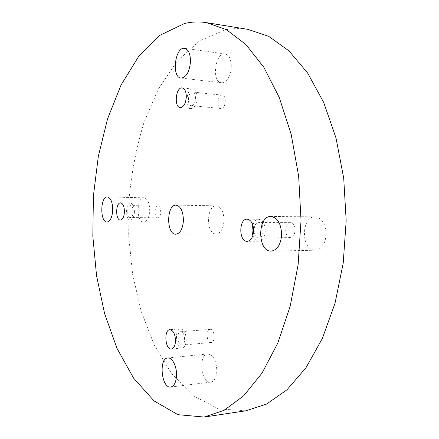 <?xml version="1.0" encoding="UTF-8"?>
<svg xmlns="http://www.w3.org/2000/svg" width="439" height="439" viewBox="0 0 439 439"><rect width="100%" height="100%" fill="white"/><g stroke="black" fill="none" stroke-linecap="round" stroke-linejoin="round"><path stroke-width="0.33" stroke-dasharray="2.19 1.65" d="M245.752 410.822L218.331 408.824L193.314 395.758L171.753 373.792L154.276 345.032L141.199 311.383L132.649 274.49L128.676 235.792L129.285 196.595C131.892 170.584 136.858 145.655 144.195 121.812L158.397 89.007L176.901 61.444L199.328 41.052L224.96 29.962C232.483 28.343 240.166 28.151 248.019 29.38M180.928 345.027C176.977 343.786 176.78 331.714 180.703 331.73C185.071 331.022 186.235 345.092 181.801 345.158L180.928 345.027M186.218 340.357C186.01 333.371 184.1 329.535 180.506 328.86C174.146 328.921 175.759 349.032 182.07 348.039C184.462 347.518 185.845 344.961 186.218 340.357M210.303 342.349C206.215 341.158 206.006 329.354 210.072 329.36C214.583 328.646 215.79 342.387 211.208 342.475L210.303 342.349M191.618 105.684L191.294 105.684C186.685 105.563 188.062 91.241 192.622 92.02C197.012 92.119 196.003 105.717 191.618 105.684M197.122 98.38C197.122 92.936 195.728 89.841 192.946 89.09C186.416 87.976 184.451 108.444 191.042 108.609C194.411 108.197 196.436 104.789 197.122 98.38M215.39 233.949C205.699 232.994 206.582 205.051 216.295 205.836C221.278 206.879 223.841 211.938 223.994 221.015C223.204 228.982 220.581 233.318 216.125 234.003L215.39 233.949M208.454 381.738C199.948 378.599 199.301 354.141 207.696 353.977C213.398 354.931 216.449 360.693 216.85 371.273C216.317 377.699 214.303 381.315 210.813 382.122L208.454 381.738M314.044 250.126C300.589 248.666 301.615 216.015 315.114 216.855C322.199 218.095 325.87 224.164 326.122 235.074C325.063 244.32 321.48 249.368 315.378 250.225L314.044 250.126M222.485 82.746L221.47 82.746C211.269 82.219 215.077 52.027 225.18 53.986C229.284 55.133 231.326 59.55 231.304 67.233C230.354 76.15 227.418 81.319 222.485 82.746M143.268 222.118C135.964 221.475 136.705 197.073 144.019 197.775C147.718 198.669 149.611 203.005 149.71 210.786C149.101 217.777 147.103 221.563 143.718 222.156L143.268 222.118M289.932 237.598C284.099 237.082 284.51 222.288 290.349 222.661C296.418 222.299 296.484 237.965 290.404 237.631L289.932 237.598M157.617 217.755C153.996 217.492 154.336 205.71 157.958 206.045C161.695 205.809 161.557 218.095 157.826 217.766L157.617 217.755M221.272 108.504L220.938 108.499C216.175 108.362 217.596 94.369 222.31 95.164C226.842 95.285 225.805 108.559 221.272 108.504M130.153 217.552C126.668 217.289 126.997 205.26 130.482 205.6C134.076 205.353 133.939 217.903 130.35 217.568L130.153 217.552M134.422 212.169C134.356 206.709 133.061 203.663 130.537 203.037C125.367 202.566 125.175 220.482 130.345 220.131C132.649 219.714 134.01 217.064 134.422 212.169M258.214 237.872C252.54 237.34 252.946 222.15 258.626 222.535C264.541 222.156 264.596 238.251 258.681 237.905L258.214 237.872M252.891 235.496C254.208 239.156 256.162 241.055 258.747 241.198C262.445 240.649 264.618 237.312 265.26 231.188C265.118 224.033 262.923 220.054 258.675 219.242C256.091 219.396 254.154 221.305 252.859 224.971M210.072 329.36L180.703 331.73M211.208 342.475L181.801 345.158M180.506 328.86L169.866 329.694M182.07 348.039L171.408 349.038M192.946 89.09L182.174 87.926M191.042 108.609L180.292 107.61M222.31 95.164L192.622 92.02M220.938 108.499L191.294 105.684M130.537 203.037L120.604 202.856M130.345 220.131L120.418 220.076M157.958 206.045L130.482 205.6M157.826 217.766L130.35 217.568M258.675 219.242L247.119 219.165M258.747 241.198L247.19 241.329M290.349 222.661L258.626 222.535M290.404 237.631L258.681 237.905M144.019 197.775L107.352 196.957M143.718 222.156L107.056 222.013M225.18 53.986L184.621 48.339M221.47 82.746L181.055 78.071M315.114 216.855L270.967 216.454M315.378 250.225L271.209 251.097M207.696 353.977L167.786 357.977M210.813 382.122L170.744 387.039M216.295 205.836L176.061 205.145M216.125 234.003L175.885 234.217"/><path stroke-width="0.66" d="M184.418 23.541C191.607 21.78 198.96 21.484 206.484 22.658L226.381 29.632L245.818 44.438L263.817 67.227L279.297 97.595L291.211 134.482L298.657 176.182L301.033 220.422L298.13 264.635L290.19 306.241L277.838 342.985L261.995 373.166L243.733 395.737L224.115 410.317L204.14 417.05L177.91 414.679L154.056 400.933L133.566 378.094L116.993 348.363L104.625 313.693L96.558 275.758L92.821 236.017L93.419 195.772L98.331 156.289L107.55 118.898L121.027 85.073L138.603 56.538L159.95 35.285L184.418 23.541M206.484 22.658L248.019 29.38L268.756 36.36L288.966 50.88L307.646 73.039L323.68 102.424L336.005 138.011L343.71 178.146L346.179 220.691L343.205 263.202L335.023 303.25L322.275 338.683L305.89 367.877L286.952 389.81L266.566 404.089L245.752 410.822L204.14 417.05M175.501 341.301C175.134 345.937 173.767 348.517 171.408 349.038C165.179 350.026 163.588 329.749 169.866 329.694C173.416 330.386 175.293 334.255 175.501 341.301M186.301 97.282C185.62 103.752 183.617 107.193 180.292 107.61C173.789 107.456 175.732 86.812 182.174 87.926C184.923 88.673 186.295 91.795 186.301 97.282M183.409 220.806C182.646 229.037 180.138 233.51 175.885 234.217C166.172 234.865 166.354 204.382 176.061 205.145C180.819 206.215 183.266 211.433 183.409 220.806M176.516 375.894C176.001 382.528 174.08 386.243 170.744 387.039C161.503 388.729 158.479 358.251 167.786 357.977C172.302 357.198 177.065 366.784 176.516 375.894M281.602 235.375C280.57 244.973 277.108 250.219 271.209 251.097C257.386 252.041 257.15 215.642 270.967 216.454C277.816 217.733 281.361 224.044 281.602 235.375M190.466 61.959C189.346 72.1 186.213 77.473 181.055 78.071C171.314 77.621 174.969 46.435 184.621 48.339C188.54 49.481 190.488 54.024 190.466 61.959M112.73 210.319C112.148 217.508 110.26 221.404 107.056 222.013C99.856 222.513 100.163 196.271 107.352 196.957C110.853 197.868 112.642 202.324 112.73 210.319M253.632 231.227C253.001 237.411 250.85 240.775 247.19 241.329C238.734 241.894 238.668 218.633 247.119 219.165C251.327 219.983 253.495 224 253.632 231.227M124.435 212.059C124.028 216.987 122.69 219.659 120.418 220.076C115.32 220.433 115.517 202.384 120.604 202.856C123.096 203.487 124.369 206.555 124.435 212.059M252.859 224.971C251.799 228.483 251.81 231.99 252.891 235.496"/></g></svg>
